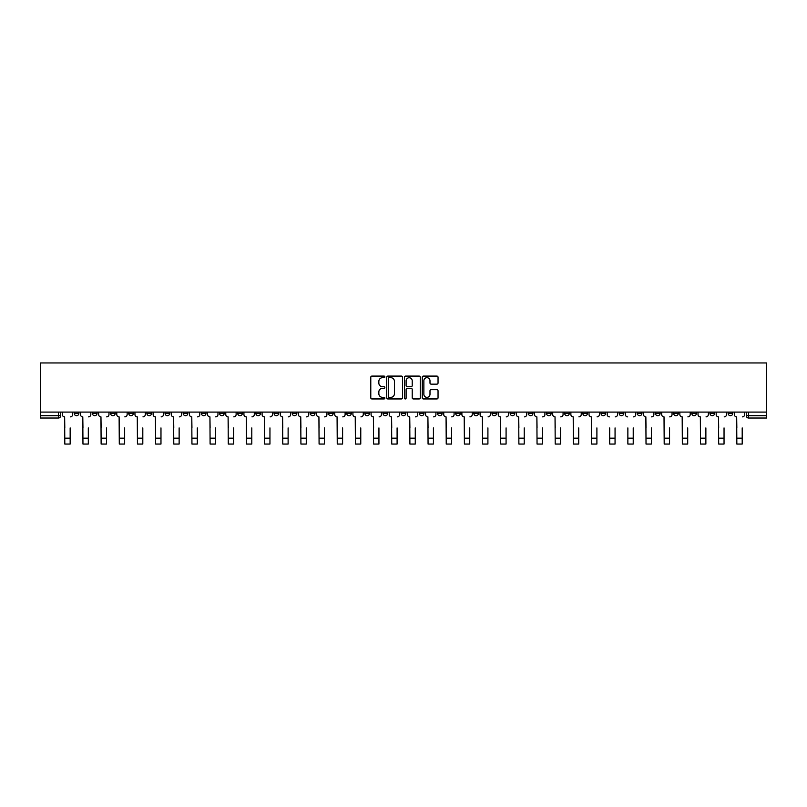 <?xml version="1.0" encoding="UTF-8"?>
<svg xmlns="http://www.w3.org/2000/svg" width="807" height="807" viewBox="0 0 807 807"><rect width="100%" height="100%" fill="white"/><g stroke="black" fill="none" stroke-linecap="round" stroke-linejoin="round"><path stroke-width="1.21" d="M384.868 376.889A0.797 0.797 0 0 0 384.071 376.092L371.926 376.092A1.14 1.14 0 0 0 370.786 377.232L370.786 397.801A1.14 1.14 0 0 0 371.926 398.951L384.071 398.951A0.797 0.797 0 0 0 384.868 398.144A0.797 0.797 0 0 0 384.071 397.347L382.498 397.347A3.662 3.662 0 0 1 378.846 393.695L378.846 391.98A3.662 3.662 0 0 1 382.498 388.318L384.071 388.318A0.797 0.797 0 0 0 384.868 387.521A0.797 0.797 0 0 0 384.071 386.724L382.498 386.724A3.662 3.662 0 0 1 378.846 383.063L378.846 381.348A3.662 3.662 0 0 1 382.498 377.696L384.071 377.696A0.797 0.797 0 0 0 384.868 376.889M673.623 412.084L673.623 413.366L678.273 413.366A2.33 2.33 0 0 1 675.953 415.696A2.33 2.33 0 0 1 673.623 413.366L673.623 412.084M564.638 412.084L564.638 413.366L569.298 413.366A2.33 2.33 0 0 1 566.968 415.696A2.33 2.33 0 0 1 564.638 413.366L564.638 412.084M546.48 412.084L546.48 413.366L551.131 413.366A2.33 2.33 0 0 1 548.81 415.696A2.33 2.33 0 0 1 546.48 413.366L546.48 412.084M437.495 412.084L437.495 413.366L442.155 413.366A2.33 2.33 0 0 1 439.825 415.696A2.33 2.33 0 0 1 437.495 413.366L437.495 412.084M419.337 412.084L419.337 413.366L423.988 413.366A2.33 2.33 0 0 1 421.668 415.696A2.33 2.33 0 0 1 419.337 413.366L419.337 412.084M401.17 412.084L401.17 413.366L405.83 413.366A2.33 2.33 0 0 1 403.5 415.696A2.33 2.33 0 0 1 401.17 413.366L401.17 412.084M364.845 412.084L364.845 413.366L369.505 413.366A2.33 2.33 0 0 1 367.175 415.696A2.33 2.33 0 0 1 364.845 413.366L364.845 412.084M328.52 413.366L328.52 412.084L328.52 413.366A2.33 2.33 0 0 0 330.85 415.696A2.33 2.33 0 0 1 328.52 413.366L333.18 413.366A2.33 2.33 0 0 1 330.85 415.696A2.33 2.33 0 0 0 333.18 413.366L333.18 412.084L333.18 413.366M310.352 413.366L310.352 412.084L310.352 413.366A2.33 2.33 0 0 0 312.682 415.696A2.33 2.33 0 0 1 310.352 413.366L315.012 413.366A2.33 2.33 0 0 1 312.682 415.696M292.195 413.366L292.195 412.084L292.195 413.366A2.33 2.33 0 0 0 294.525 415.696A2.33 2.33 0 0 1 292.195 413.366L296.845 413.366A2.33 2.33 0 0 1 294.525 415.696A2.33 2.33 0 0 0 296.845 413.366L296.845 412.084L296.845 413.366M274.027 412.084L274.027 413.366L278.687 413.366A2.33 2.33 0 0 1 276.357 415.696A2.33 2.33 0 0 1 274.027 413.366L274.027 412.084M255.869 412.084L255.869 413.366L260.52 413.366A2.33 2.33 0 0 1 258.19 415.696A2.33 2.33 0 0 1 255.869 413.366L255.869 412.084M237.702 412.084L237.702 413.366L242.362 413.366A2.33 2.33 0 0 1 240.032 415.696A2.33 2.33 0 0 1 237.702 413.366L237.702 412.084M219.534 413.366L219.534 412.084L219.534 413.366A2.33 2.33 0 0 0 221.864 415.696A2.33 2.33 0 0 1 219.534 413.366L224.195 413.366A2.33 2.33 0 0 1 221.864 415.696M183.209 413.366L183.209 412.084L183.209 413.366A2.33 2.33 0 0 0 185.539 415.696A2.33 2.33 0 0 1 183.209 413.366L187.87 413.366A2.33 2.33 0 0 1 185.539 415.696A2.33 2.33 0 0 0 187.87 413.366L187.87 412.084L187.87 413.366M165.052 413.366L165.052 412.084L165.052 413.366A2.33 2.33 0 0 0 167.372 415.696A2.33 2.33 0 0 1 165.052 413.366L169.702 413.366A2.33 2.33 0 0 1 167.372 415.696A2.33 2.33 0 0 0 169.702 413.366L169.702 412.084L169.702 413.366M146.884 413.366L146.884 412.084L146.884 413.366A2.33 2.33 0 0 0 149.214 415.696A2.33 2.33 0 0 1 146.884 413.366L151.545 413.366A2.33 2.33 0 0 1 149.214 415.696A2.33 2.33 0 0 0 151.545 413.366L151.545 412.084L151.545 413.366M128.727 413.366L128.727 412.084L128.727 413.366A2.33 2.33 0 0 0 131.047 415.696A2.33 2.33 0 0 1 128.727 413.366L133.377 413.366A2.33 2.33 0 0 1 131.047 415.696M110.559 413.366L110.559 412.084L110.559 413.366A2.33 2.33 0 0 0 112.889 415.696A2.33 2.33 0 0 1 110.559 413.366L115.219 413.366A2.33 2.33 0 0 1 112.889 415.696A2.33 2.33 0 0 0 115.219 413.366L115.219 412.084L115.219 413.366M92.391 413.366L92.391 412.084L92.391 413.366A2.33 2.33 0 0 0 94.722 415.696A2.33 2.33 0 0 1 92.391 413.366L97.052 413.366A2.33 2.33 0 0 1 94.722 415.696A2.33 2.33 0 0 0 97.052 413.366L97.052 412.084L97.052 413.366M436.9 384.152A1.14 1.14 0 0 0 438.04 383.002L438.04 377.232A1.14 1.14 0 0 0 436.9 376.092L423.413 376.092A1.14 1.14 0 0 0 422.273 377.232L422.273 397.801A1.14 1.14 0 0 0 423.413 398.951L436.9 398.951A1.14 1.14 0 0 0 438.04 397.801L438.04 390.83A1.14 1.14 0 0 0 436.9 389.69L431.13 389.69A1.14 1.14 0 0 0 429.99 390.83L429.99 394.29A3.057 3.057 0 0 1 426.933 397.347A3.057 3.057 0 0 1 423.867 394.29L423.867 380.753A3.057 3.057 0 0 1 426.933 377.696A3.057 3.057 0 0 1 429.99 380.753L429.99 383.002A1.14 1.14 0 0 0 431.13 384.152L436.9 384.152M766.65 412.084L40.35 412.084L40.35 362.948L766.65 362.948L766.65 418.026L748.603 418.026A2.33 2.33 0 0 1 746.273 415.696L766.65 415.696M402.501 377.232A1.14 1.14 0 0 0 401.361 376.092L387.874 376.092A1.14 1.14 0 0 0 386.724 377.232L386.724 397.801A1.14 1.14 0 0 0 387.874 398.951L401.361 398.951A1.14 1.14 0 0 0 402.501 397.801L402.501 377.232M405.639 376.092L419.126 376.092A1.14 1.14 0 0 1 420.276 377.232L420.276 397.801A1.14 1.14 0 0 1 419.126 398.951L413.355 398.951A1.14 1.14 0 0 1 412.216 397.801L412.216 389.458A1.14 1.14 0 0 0 411.076 388.318L407.242 388.318A1.14 1.14 0 0 0 406.103 389.458L406.103 398.144A0.797 0.797 0 0 1 405.296 398.951A0.797 0.797 0 0 1 404.499 398.144L404.499 377.232A1.14 1.14 0 0 1 405.639 376.092M746.273 412.084L746.273 415.696M60.727 412.084L60.727 415.696L60.727 412.084M58.397 412.084L58.397 418.026L40.35 418.026L40.35 415.696L60.727 415.696A2.33 2.33 0 0 1 58.397 418.026A2.33 2.33 0 0 0 60.727 415.696M40.35 412.084L40.35 415.696M732.766 412.084L732.766 413.366A2.33 2.33 0 0 1 730.436 415.696A2.33 2.33 0 0 1 728.116 413.366L732.766 413.366A2.33 2.33 0 0 1 730.436 415.696M728.116 412.084L728.116 413.366M714.609 412.084L714.609 413.366A2.33 2.33 0 0 1 712.278 415.696A2.33 2.33 0 0 1 709.948 413.366A2.33 2.33 0 0 0 712.278 415.696M709.948 412.084L709.948 413.366L714.609 413.366M696.441 412.084L696.441 413.366A2.33 2.33 0 0 1 694.111 415.696A2.33 2.33 0 0 1 691.781 413.366L696.441 413.366M691.781 412.084L691.781 413.366M678.273 412.084L678.273 413.366A2.33 2.33 0 0 1 675.953 415.696M660.116 412.084L660.116 413.366A2.33 2.33 0 0 1 657.786 415.696A2.33 2.33 0 0 1 655.455 413.366L660.116 413.366M655.455 412.084L655.455 413.366M641.948 412.084L641.948 413.366A2.33 2.33 0 0 1 639.628 415.696A2.33 2.33 0 0 1 637.298 413.366L641.948 413.366M637.298 412.084L637.298 413.366M623.791 412.084L623.791 413.366A2.33 2.33 0 0 1 621.461 415.696A2.33 2.33 0 0 1 619.13 413.366A2.33 2.33 0 0 0 621.461 415.696M619.13 412.084L619.13 413.366L623.791 413.366M605.623 412.084L605.623 413.366A2.33 2.33 0 0 1 603.293 415.696A2.33 2.33 0 0 1 600.973 413.366L605.623 413.366M600.973 412.084L600.973 413.366M587.466 412.084L587.466 413.366A2.33 2.33 0 0 1 585.136 415.696A2.33 2.33 0 0 1 582.805 413.366L587.466 413.366M582.805 412.084L582.805 413.366M569.298 412.084L569.298 413.366M551.131 412.084L551.131 413.366L551.131 412.084M532.973 412.084L532.973 413.366A2.33 2.33 0 0 1 530.643 415.696A2.33 2.33 0 0 1 528.313 413.366L532.973 413.366M528.313 412.084L528.313 413.366M514.805 412.084L514.805 413.366A2.33 2.33 0 0 1 512.475 415.696A2.33 2.33 0 0 1 510.155 413.366L514.805 413.366M510.155 412.084L510.155 413.366M496.648 412.084L496.648 413.366A2.33 2.33 0 0 1 494.318 415.696A2.33 2.33 0 0 1 491.988 413.366L496.648 413.366M491.988 412.084L491.988 413.366M478.48 412.084L478.48 413.366A2.33 2.33 0 0 1 476.15 415.696A2.33 2.33 0 0 1 473.82 413.366L478.48 413.366M473.82 412.084L473.82 413.366M460.323 412.084L460.323 413.366A2.33 2.33 0 0 1 457.993 415.696A2.33 2.33 0 0 1 455.662 413.366L460.323 413.366M455.662 412.084L455.662 413.366M442.155 412.084L442.155 413.366A2.33 2.33 0 0 1 439.825 415.696M423.988 412.084L423.988 413.366M405.83 413.366L405.83 412.084L405.83 413.366A2.33 2.33 0 0 1 403.5 415.696M387.663 412.084L387.663 413.366A2.33 2.33 0 0 1 385.332 415.696A2.33 2.33 0 0 1 383.012 413.366A2.33 2.33 0 0 0 385.332 415.696A2.33 2.33 0 0 0 387.663 413.366L383.012 413.366L383.012 412.084M369.505 413.366L369.505 412.084L369.505 413.366A2.33 2.33 0 0 1 367.175 415.696M351.338 412.084L351.338 413.366A2.33 2.33 0 0 1 349.007 415.696A2.33 2.33 0 0 1 346.677 413.366A2.33 2.33 0 0 0 349.007 415.696M346.677 412.084L346.677 413.366L351.338 413.366M315.012 412.084L315.012 413.366L315.012 412.084M278.687 413.366L278.687 412.084L278.687 413.366A2.33 2.33 0 0 1 276.357 415.696M260.52 413.366L260.52 412.084L260.52 413.366A2.33 2.33 0 0 1 258.19 415.696M242.362 413.366L242.362 412.084L242.362 413.366A2.33 2.33 0 0 1 240.032 415.696M224.195 412.084L224.195 413.366L224.195 412.084M206.027 413.366L206.027 412.084L206.027 413.366A2.33 2.33 0 0 1 203.707 415.696A2.33 2.33 0 0 1 201.377 413.366L206.027 413.366A2.33 2.33 0 0 1 203.707 415.696M201.377 412.084L201.377 413.366M133.377 412.084L133.377 413.366L133.377 412.084M78.884 412.084L78.884 413.366A2.33 2.33 0 0 1 76.564 415.696A2.33 2.33 0 0 1 74.234 413.366A2.33 2.33 0 0 0 76.564 415.696A2.33 2.33 0 0 0 78.884 413.366L78.884 412.084M74.234 412.084L74.234 413.366L78.884 413.366M389.125 377.696A0.797 0.797 0 0 0 388.328 378.493L388.328 396.55A0.797 0.797 0 0 0 389.125 397.347L390.79 397.347A3.662 3.662 0 0 0 394.441 393.695L394.441 381.348A3.662 3.662 0 0 0 390.79 377.696L389.125 377.696M412.216 380.803A3.057 3.057 0 0 0 409.159 377.747A3.057 3.057 0 0 0 406.103 380.803L406.103 385.575A1.14 1.14 0 0 0 407.242 386.724L411.076 386.724A1.14 1.14 0 0 0 412.216 385.575L412.216 380.803M62.3 414.536L62.3 412.084L62.3 414.536A2.33 2.33 0 0 0 64.631 416.856L64.802 427.922M64.631 416.856L64.802 444.052L70.159 444.052L70.159 427.922M72.66 414.536L72.66 412.084L72.66 414.536A2.33 2.33 0 0 1 70.33 416.856M70.159 444.052L64.802 444.052M80.458 414.536L80.458 412.084L80.458 414.536A2.33 2.33 0 0 0 82.788 416.856L82.96 427.922M82.788 416.856L82.96 444.052L88.316 444.052L88.316 427.922M90.828 414.536L90.828 412.084L90.828 414.536A2.33 2.33 0 0 1 88.498 416.856M98.625 414.536L98.625 412.084L98.625 414.536A2.33 2.33 0 0 0 100.956 416.856L101.127 427.922M100.956 416.856L101.127 444.052L106.484 444.052L106.484 427.922M108.985 414.536L108.985 412.084L108.985 414.536A2.33 2.33 0 0 1 106.655 416.856M88.316 444.052L82.96 444.052M106.484 444.052L101.127 444.052M116.783 414.536L116.783 412.084L116.783 414.536A2.33 2.33 0 0 0 119.113 416.856L119.295 427.922M119.113 416.856L119.295 444.052L124.651 444.052L124.651 427.922M127.153 414.536L127.153 412.084L127.153 414.536A2.33 2.33 0 0 1 124.823 416.856M134.951 414.536L134.951 412.084L134.951 414.536A2.33 2.33 0 0 0 137.281 416.856L137.452 427.922M137.281 416.856L137.452 444.052L142.809 444.052L142.809 427.922M145.31 414.536L145.31 412.084L145.31 414.536A2.33 2.33 0 0 1 142.98 416.856M153.118 414.536L153.118 412.084L153.118 414.536A2.33 2.33 0 0 0 155.438 416.856L155.62 427.922M155.438 416.856L155.62 444.052L160.976 444.052L160.976 427.922M163.478 414.536L163.478 412.084L163.478 414.536A2.33 2.33 0 0 1 161.148 416.856M124.651 444.052L119.295 444.052M142.809 444.052L137.452 444.052M160.976 444.052L155.62 444.052M171.276 414.536L171.276 412.084L171.276 414.536A2.33 2.33 0 0 0 173.606 416.856L173.777 427.922M173.606 416.856L173.777 444.052L179.134 444.052L179.134 427.922M181.636 414.536L181.636 412.084L181.636 414.536A2.33 2.33 0 0 1 179.315 416.856M179.134 444.052L173.777 444.052M189.443 414.536L189.443 412.084L189.443 414.536A2.33 2.33 0 0 0 191.773 416.856L191.945 427.922M191.773 416.856L191.945 444.052L197.301 444.052L197.301 427.922M199.803 414.536L199.803 412.084L199.803 414.536A2.33 2.33 0 0 1 197.473 416.856M197.301 444.052L191.945 444.052M207.601 414.536L207.601 412.084L207.601 414.536A2.33 2.33 0 0 0 209.931 416.856L210.102 427.922M209.931 416.856L210.102 444.052L215.459 444.052L215.459 427.922M217.971 414.536L217.971 412.084L217.971 414.536A2.33 2.33 0 0 1 215.64 416.856M215.459 444.052L210.102 444.052M225.768 414.536L225.768 412.084L225.768 414.536A2.33 2.33 0 0 0 228.099 416.856L228.27 427.922M228.099 416.856L228.27 444.052L233.626 444.052L233.626 427.922M236.128 414.536L236.128 412.084L236.128 414.536A2.33 2.33 0 0 1 233.798 416.856M233.626 444.052L228.27 444.052M243.926 414.536L243.926 412.084L243.926 414.536A2.33 2.33 0 0 0 246.256 416.856L246.438 427.922M246.256 416.856L246.438 444.052L251.794 444.052L251.794 427.922M254.296 414.536L254.296 412.084L254.296 414.536A2.33 2.33 0 0 1 251.966 416.856M251.794 444.052L246.438 444.052M262.093 414.536L262.093 412.084L262.093 414.536A2.33 2.33 0 0 0 264.424 416.856L264.595 427.922M264.424 416.856L264.595 444.052L269.952 444.052L269.952 427.922M272.453 414.536L272.453 412.084L272.453 414.536A2.33 2.33 0 0 1 270.123 416.856M269.952 444.052L264.595 444.052M280.261 414.536L280.261 412.084L280.261 414.536A2.33 2.33 0 0 0 282.581 416.856L282.763 427.922M282.581 416.856L282.763 444.052L288.119 444.052L288.119 427.922M290.621 414.536L290.621 412.084L290.621 414.536A2.33 2.33 0 0 1 288.291 416.856M288.119 444.052L282.763 444.052M298.419 414.536L298.419 412.084L298.419 414.536A2.33 2.33 0 0 0 300.749 416.856L300.92 427.922M300.749 416.856L300.92 444.052L306.277 444.052L306.277 427.922M308.778 414.536L308.778 412.084L308.778 414.536A2.33 2.33 0 0 1 306.458 416.856M306.277 444.052L300.92 444.052M316.586 414.536L316.586 412.084L316.586 414.536A2.33 2.33 0 0 0 318.916 416.856L319.088 427.922M318.916 416.856L319.088 444.052L324.444 444.052L324.444 427.922M326.946 414.536L326.946 412.084L326.946 414.536A2.33 2.33 0 0 1 324.616 416.856M324.444 444.052L319.088 444.052M334.744 414.536L334.744 412.084L334.744 414.536A2.33 2.33 0 0 0 337.074 416.856L337.255 427.922M337.074 416.856L337.255 444.052L342.602 444.052L342.602 427.922M345.114 414.536L345.114 412.084L345.114 414.536A2.33 2.33 0 0 1 342.783 416.856M342.602 444.052L337.255 444.052M352.911 414.536L352.911 412.084L352.911 414.536A2.33 2.33 0 0 0 355.241 416.856L355.413 427.922M355.241 416.856L355.413 444.052L360.769 444.052L360.769 427.922M363.271 414.536L363.271 412.084L363.271 414.536A2.33 2.33 0 0 1 360.941 416.856M360.769 444.052L355.413 444.052M371.079 414.536L371.079 412.084L371.079 414.536A2.33 2.33 0 0 0 373.399 416.856L373.58 427.922M373.399 416.856L373.58 444.052L378.937 444.052L378.937 427.922M381.439 414.536L381.439 412.084L381.439 414.536A2.33 2.33 0 0 1 379.108 416.856M378.937 444.052L373.58 444.052M389.236 414.536L389.236 412.084L389.236 414.536A2.33 2.33 0 0 0 391.566 416.856L391.738 427.922M391.566 416.856L391.738 444.052L397.094 444.052L397.094 427.922M399.596 414.536L399.596 412.084L399.596 414.536A2.33 2.33 0 0 1 397.266 416.856M397.094 444.052L391.738 444.052M407.404 414.536L407.404 412.084L407.404 414.536A2.33 2.33 0 0 0 409.734 416.856L409.906 427.922M409.734 416.856L409.906 444.052L415.262 444.052L415.262 427.922M417.764 414.536L417.764 412.084L417.764 414.536A2.33 2.33 0 0 1 415.434 416.856M415.262 444.052L409.906 444.052M425.561 414.536L425.561 412.084L425.561 414.536A2.33 2.33 0 0 0 427.892 416.856L428.063 427.922M427.892 416.856L428.063 444.052L433.42 444.052L433.42 427.922M435.921 414.536L435.921 412.084L435.921 414.536A2.33 2.33 0 0 1 433.601 416.856M433.42 444.052L428.063 444.052M443.729 414.536L443.729 412.084L443.729 414.536A2.33 2.33 0 0 0 446.059 416.856L446.231 427.922M446.059 416.856L446.231 444.052L451.587 444.052L451.587 427.922M454.089 414.536L454.089 412.084L454.089 414.536A2.33 2.33 0 0 1 451.759 416.856M451.587 444.052L446.231 444.052M461.886 414.536L461.886 412.084L461.886 414.536A2.33 2.33 0 0 0 464.217 416.856L464.398 427.922M464.217 416.856L464.398 444.052L469.745 444.052L469.745 427.922M472.256 414.536L472.256 412.084L472.256 414.536A2.33 2.33 0 0 1 469.926 416.856M469.745 444.052L464.398 444.052M480.054 414.536L480.054 412.084L480.054 414.536A2.33 2.33 0 0 0 482.384 416.856L482.556 427.922M482.384 416.856L482.556 444.052L487.912 444.052L487.912 427.922M490.414 414.536L490.414 412.084L490.414 414.536A2.33 2.33 0 0 1 488.084 416.856M487.912 444.052L482.556 444.052M498.222 414.536L498.222 412.084L498.222 414.536A2.33 2.33 0 0 0 500.542 416.856L500.723 427.922M500.542 416.856L500.723 444.052L506.08 444.052L506.08 427.922M508.581 414.536L508.581 412.084L508.581 414.536A2.33 2.33 0 0 1 506.251 416.856M506.08 444.052L500.723 444.052M516.379 414.536L516.379 412.084L516.379 414.536A2.33 2.33 0 0 0 518.709 416.856L518.881 427.922M518.709 416.856L518.881 444.052L524.237 444.052L524.237 427.922M526.739 414.536L526.739 412.084L526.739 414.536A2.33 2.33 0 0 1 524.419 416.856M524.237 444.052L518.881 444.052M534.547 414.536L534.547 412.084L534.547 414.536A2.33 2.33 0 0 0 536.877 416.856L537.048 427.922M536.877 416.856L537.048 444.052L542.405 444.052L542.405 427.922M544.907 414.536L544.907 412.084L544.907 414.536A2.33 2.33 0 0 1 542.576 416.856M542.405 444.052L537.048 444.052M552.704 414.536L552.704 412.084L552.704 414.536A2.33 2.33 0 0 0 555.034 416.856L555.206 427.922M555.034 416.856L555.206 444.052L560.562 444.052L560.562 427.922M563.074 414.536L563.074 412.084L563.074 414.536A2.33 2.33 0 0 1 560.744 416.856M560.562 444.052L555.206 444.052M570.872 414.536L570.872 412.084L570.872 414.536A2.33 2.33 0 0 0 573.202 416.856L573.374 427.922M573.202 416.856L573.374 444.052L578.73 444.052L578.73 427.922M581.232 414.536L581.232 412.084L581.232 414.536A2.33 2.33 0 0 1 578.901 416.856M578.73 444.052L573.374 444.052M589.029 414.536L589.029 412.084L589.029 414.536A2.33 2.33 0 0 0 591.36 416.856L591.541 427.922M591.36 416.856L591.541 444.052L596.898 444.052L596.898 427.922M599.399 414.536L599.399 412.084L599.399 414.536A2.33 2.33 0 0 1 597.069 416.856M596.898 444.052L591.541 444.052M609.699 444.052L615.055 444.052L609.699 444.052L609.699 427.922M609.527 416.856L609.527 416.856A2.33 2.33 0 0 1 607.197 414.536L607.197 412.084L607.197 414.536M615.055 427.922L615.055 444.052M615.227 416.856A2.33 2.33 0 0 0 617.557 414.536L617.557 412.084L617.557 414.536M627.866 444.052L633.223 444.052L627.866 444.052L627.866 427.922M627.685 416.856L627.685 416.856A2.33 2.33 0 0 1 625.364 414.536L625.364 412.084L625.364 414.536M633.223 427.922L633.223 444.052M633.394 416.856A2.33 2.33 0 0 0 635.724 414.536L635.724 412.084L635.724 414.536M643.522 414.536L643.522 412.084L643.522 414.536A2.33 2.33 0 0 0 645.852 416.856L646.024 427.922M645.852 416.856L646.024 444.052L651.38 444.052L651.38 427.922M653.882 414.536L653.882 412.084L653.882 414.536A2.33 2.33 0 0 1 651.562 416.856M651.38 444.052L646.024 444.052M661.69 414.536L661.69 412.084L661.69 414.536A2.33 2.33 0 0 0 664.02 416.856L664.191 427.922M664.02 416.856L664.191 444.052L669.548 444.052L669.548 427.922M672.049 414.536L672.049 412.084L672.049 414.536A2.33 2.33 0 0 1 669.719 416.856M669.548 444.052L664.191 444.052M679.847 414.536L679.847 412.084L679.847 414.536A2.33 2.33 0 0 0 682.177 416.856L682.349 427.922M682.177 416.856L682.349 444.052L687.705 444.052L687.705 427.922M690.217 414.536L690.217 412.084L690.217 414.536A2.33 2.33 0 0 1 687.887 416.856M687.705 444.052L682.349 444.052M698.015 414.536L698.015 412.084L698.015 414.536A2.33 2.33 0 0 0 700.345 416.856L700.516 427.922M700.345 416.856L700.516 444.052L705.873 444.052L705.873 427.922M708.375 414.536L708.375 412.084L708.375 414.536A2.33 2.33 0 0 1 706.044 416.856M705.873 444.052L700.516 444.052M716.172 414.536L716.172 412.084L716.172 414.536A2.33 2.33 0 0 0 718.502 416.856L718.684 427.922M718.502 416.856L718.684 444.052L724.04 444.052L724.04 427.922M726.542 414.536L726.542 412.084L726.542 414.536A2.33 2.33 0 0 1 724.212 416.856M724.04 444.052L718.684 444.052M734.34 414.536L734.34 412.084L734.34 414.536A2.33 2.33 0 0 0 736.67 416.856L736.841 427.922M736.67 416.856L736.841 444.052L742.198 444.052L742.198 427.922M744.7 414.536L744.7 412.084L744.7 414.536A2.33 2.33 0 0 1 742.369 416.856M742.198 444.052L736.841 444.052M748.603 412.084L748.603 418.026M70.159 438.171L64.802 438.171M88.316 438.171L82.96 438.171M106.484 438.171L101.127 438.171M124.651 438.171L119.295 438.171M142.809 438.171L137.452 438.171M160.976 438.171L155.62 438.171M179.134 438.171L173.777 438.171M197.301 438.171L191.945 438.171M215.459 438.171L210.102 438.171M233.626 438.171L228.27 438.171M251.794 438.171L246.438 438.171M269.952 438.171L264.595 438.171M288.119 438.171L282.763 438.171M306.277 438.171L300.92 438.171M324.444 438.171L319.088 438.171M342.602 438.171L337.255 438.171M360.769 438.171L355.413 438.171M378.937 438.171L373.58 438.171M397.094 438.171L391.738 438.171M415.262 438.171L409.906 438.171M433.42 438.171L428.063 438.171M451.587 438.171L446.231 438.171M469.745 438.171L464.398 438.171M487.912 438.171L482.556 438.171M506.08 438.171L500.723 438.171M524.237 438.171L518.881 438.171M542.405 438.171L537.048 438.171M560.562 438.171L555.206 438.171M578.73 438.171L573.374 438.171M596.898 438.171L591.541 438.171M615.055 438.171L609.699 438.171M633.223 438.171L627.866 438.171M651.38 438.171L646.024 438.171M669.548 438.171L664.191 438.171M687.705 438.171L682.349 438.171M705.873 438.171L700.516 438.171M724.04 438.171L718.684 438.171M742.198 438.171L736.841 438.171"/></g></svg>
